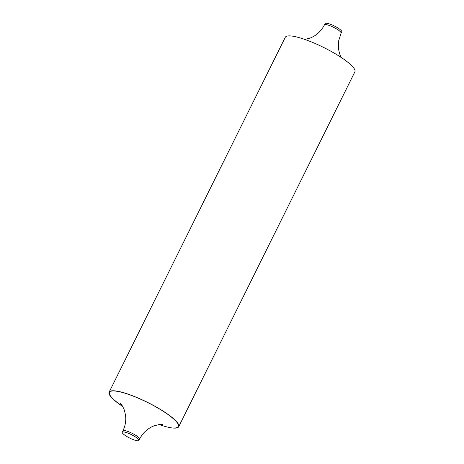<?xml version="1.0" encoding="UTF-8"?>
<svg xmlns="http://www.w3.org/2000/svg" width="464" height="464" viewBox="0 0 464 464"><rect width="100%" height="100%" fill="white"/><g stroke="black" fill="none" stroke-linecap="round" stroke-linejoin="round"><path stroke-width="0.7" d="M122.85 431.897A9.297 1.902 -153.6 0 0 122.235 432.216A9.297 1.902 -153.6 0 0 128.487 437.419A9.297 1.902 -153.6 0 0 138.272 440.8A9.297 1.902 -153.6 0 0 138.887 440.481A9.297 1.902 -153.6 0 0 132.634 435.278A9.297 1.902 -153.6 0 0 122.85 431.897M341.765 31.784A9.297 1.902 -153.6 0 0 335.513 26.581A9.297 1.902 -153.6 0 0 325.728 23.2A9.297 1.902 -153.6 0 0 325.113 23.519L324.435 24.882A9.297 1.902 26.4 0 1 325.055 24.563A9.297 1.902 26.4 0 1 334.84 27.944A9.297 1.902 26.4 0 1 341.092 33.147L341.765 31.784M159.088 424.537A38.843 7.946 -153.6 0 0 176.134 428.046A38.843 7.946 -153.6 0 0 178.71 426.718A38.843 7.946 -153.6 0 0 152.581 404.973A38.843 7.946 -153.6 0 0 111.702 390.845A38.843 7.946 -153.6 0 0 109.121 392.173A38.843 7.946 -153.6 0 0 122.722 406.487M109.121 392.173L285.29 37.282A38.843 7.946 26.4 0 1 287.866 35.954A38.843 7.946 26.4 0 1 328.75 50.089A38.843 7.946 26.4 0 1 354.879 71.827L178.71 426.718M122.618 406.296A38.431 7.859 26.4 0 1 112.044 391.042A38.431 7.859 26.4 0 1 157.377 407.74A38.431 7.859 26.4 0 1 175.786 427.843M122.235 432.216L122.908 430.853A9.297 1.902 26.4 0 1 123.528 430.534A9.297 1.902 26.4 0 1 133.313 433.915A9.297 1.902 26.4 0 1 139.565 439.118L138.887 440.481M162.8 424.38L159.448 424.485L153.996 425.877C147.72 428.33 142.906 432.744 139.565 439.118M304.552 39.515L310.004 38.123C316.28 35.67 321.094 31.256 324.435 24.882M341.278 57.513L339.938 54.648L338.552 49.439L338.546 41.18L341.092 33.147M122.908 430.853C125.431 425.616 126.289 420.233 125.471 414.694L124.108 409.486C122.461 405.913 121.29 403.895 120.599 403.431L120.605 403.436"/></g></svg>
